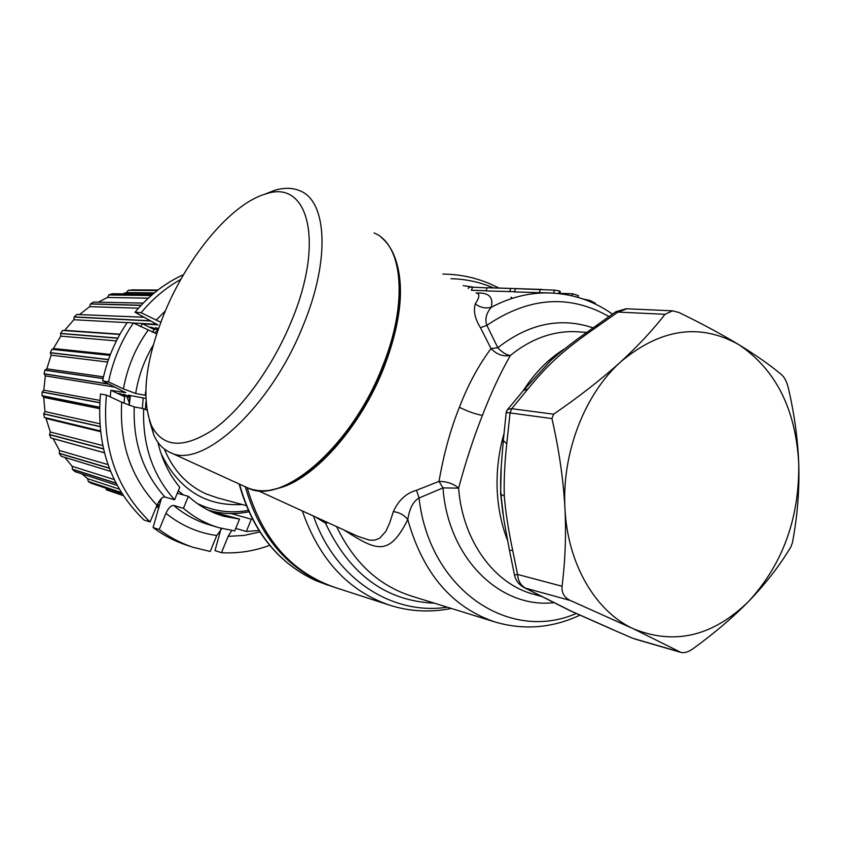 <?xml version="1.0" encoding="UTF-8"?>
<svg xmlns="http://www.w3.org/2000/svg" width="841" height="841" viewBox="0 0 841 841"><rect width="100%" height="100%" fill="white"/><g stroke="black" fill="none" stroke-linecap="round" stroke-linejoin="round"><path stroke-width="1.26" d="M473.504 287.191L468.847 287.107L472.61 287.18L471.38 290.282L482.471 290.629M476.437 293.089C488.716 292.342 493.646 297.083 491.239 307.301C486.203 313.304 484.752 319.328 486.865 325.351L497.809 347.743C502.193 352.39 506.366 354.976 510.329 355.501C500.332 373.078 491.018 393.052 482.408 415.422C473.651 437.53 465.714 461.772 458.608 488.148L442.986 487.885L419.049 498.019C413.194 501.32 409.441 508.511 407.79 519.601C388.941 557.015 376.516 550.802 344.022 530.009M497.819 288.074L487.254 287.727L485.993 290.912L514.471 291.711M476.111 292.973C480.001 293.541 479.727 297.167 475.312 303.832C480.085 307.564 485.394 308.721 491.239 307.301C509.352 297.714 527.812 292.91 546.629 292.889L514.387 291.911L515.67 288.652L554.555 290.134L559.685 291.028L560.274 291.648L559.507 293.646M542.35 292.742L548.269 292.899M472.61 287.18L487.191 287.885M475.312 303.832C473.22 310.813 474.934 318.771 480.463 327.706L491.049 348.552C478.55 365.288 467.995 384.863 459.396 407.286C450.503 429.394 443.712 454.098 439.013 481.388L442.986 487.885C447.948 557.846 499.764 608.695 553.588 602.703M593.031 327.843C560.537 316.941 528.789 323.575 497.809 347.743L491.049 348.552C496.695 354.471 503.128 356.784 510.329 355.501C530.639 339.039 552.201 331.081 575.034 331.638L580.406 331.985M576.138 613.52C508.994 642.871 429.246 589.457 419.049 498.019L416.526 490.282L439.013 481.388C447.034 481.462 453.562 483.722 458.608 488.148C462.582 541.152 494.655 584.548 534.54 594.503L541.089 596.322M416.526 490.282C406.256 493.089 398.529 500.195 393.357 511.622L389.572 523.249L385.819 531.375L379.522 538.345L374.718 540.132L369.409 540.153L357.73 536.285M326.392 521.946L325.52 523.186L315.196 516.816M393.357 511.622C399.401 512.39 404.206 515.049 407.79 519.601C423.023 573.688 452.395 607.906 495.885 622.256C524.395 630.351 552.379 627.996 579.848 615.202M480.463 327.706L486.865 325.351C528.779 296.989 569.452 294.045 608.873 316.521M388.584 604.847L335.096 587.481C291.711 572.521 262.403 539.26 247.18 487.675M333.414 586.934L322.04 582.666C284.184 565.331 258.618 533.373 245.33 486.802M246.161 505.578L217.178 497.777L205.719 493.762C186.849 485.005 173.046 470.087 164.321 448.999M161.083 453.625C178.776 489.62 205.824 506.587 242.24 504.516M145.787 398.434L128.494 395.175L130.334 396.122L130.408 395.522M130.334 396.122L129.22 405.341M158.539 328.495L155.259 327.706L158.234 329.367M157.971 330.135L151.937 327.401L150.034 327.233L154.471 329.693L142.507 323.774L157.95 324.92L135.012 312.253L141.12 312.715L160.789 322.303M129.693 396.553L123.354 394.282L129.588 397.457M110.266 396.868L110.896 390.287L124.573 396.689L118.276 393.388L120.116 393.714L129.577 397.583M110.896 390.287L125.793 392.694L102.613 380.92L108.531 381.888C112.999 360.316 121.283 340.689 133.362 323.018L156.72 333.824M145.714 395.365L135.674 393.472L123.427 388.899L108.531 381.888M146.933 410.229L143.674 408.705C142.36 444.826 152.663 475.186 174.581 499.785L179.743 487.254C169.178 474.503 161.893 459.501 157.887 442.261M121.714 402.198L106.408 395.06L100.51 394.009C95.948 445.509 110.444 487.507 143.99 520.001L150.087 521.946L156.994 505.252C131.091 477.909 119.338 443.564 121.714 402.198L134.245 406.928L143.674 408.705M156.994 505.252C159.727 499.512 162.376 496.779 164.941 497.042L174.581 499.785M177.272 493.246L188.373 496.316L183.443 508.311C194.239 517.457 206.15 523.943 219.186 527.77L234.734 530.892L239.538 519.076L224.126 516.332C210.912 512.642 198.991 505.977 188.373 496.316M161.419 498.492L153.073 527.549L159.222 529.536L165.908 513.336C168.473 507.859 171.091 505.241 173.73 505.483L183.443 508.311M159.222 529.536C169.808 537.473 181.193 543.423 193.377 547.386L210.239 551.465L216.747 535.507L221.887 528.516M211.217 511.601L239.538 519.076M157.793 330.05L154.576 333.078M124.952 395.817L124.857 396.742M154.471 329.693L152.263 332.174M231.17 513.546L251.301 519.223L246.329 531.491L258.912 530.513M235.743 528.4L246.329 531.491M231.78 530.513L228.132 536.369L221.477 552.705C237.95 553.63 254.014 551.17 269.667 545.315M220.826 529.336L215.023 550.592L221.477 552.705M106.376 489.84L123.291 495.633L106.376 489.84L105.998 488.253M106.292 489.725L123.196 495.486M156.352 506.818L158.718 507.628M158.686 507.743L156.3 506.934L158.686 507.743M153.073 527.549C163.617 535.433 174.949 541.352 187.07 545.294L192.074 546.955M91.248 483.249L122.04 493.688L91.227 483.249L88.4 481.599L87.559 478.666L81.998 473.914M74.944 471.612L72.431 469.31L72.158 466.313L64.757 457.378M61.298 456.295L59.248 453.436L59.532 450.524L53.099 438.603M50.838 437.94L104.379 452.752L50.902 437.993L49.493 434.692L50.313 431.99L45.856 417.851M100.352 430.991L44.405 417.504L43.679 413.919L44.972 411.554L43.711 397.351L42.733 395.922M42.134 395.796L99.469 407.317L42.113 395.796L42.092 392.074L43.785 390.161L45.34 375.885L44.089 373.751L44.909 370.114L103.138 378.461L58.817 372.1M48.494 370.629L45.057 370.135L46.823 368.831L51.122 355.154L50.365 352.663L51.879 349.278L110.055 355.322L51.869 349.278M52.888 349.383L60.783 336.137L60.563 333.404L62.665 330.429L119.853 334.413L62.655 330.429M64.505 330.555L73.84 319.717L74.187 316.878L76.836 314.481M79.517 314.566L89.651 306.65L90.576 303.832L93.561 302.066M98.313 302.15L107.459 297.483L108.92 294.823L112.116 293.761M122.576 293.856L126.413 292.584L128.358 290.208L157.94 290.029L131.595 289.882M156.899 505.494L159.107 506.24L156.899 505.494M159.338 505.42L157.225 504.716M121.409 492.689L88.4 481.599M159.38 505.283L157.288 504.579M88.326 481.483L121.293 492.5M116.058 483.281L72.431 469.31M117.193 485.415L74.912 471.601L117.183 485.404M72.389 469.173L115.953 483.081M61.193 456.264L110.549 471.359L61.235 456.295M109.341 468.279L59.248 453.436M109.267 468.08L59.248 453.278M103.443 448.957L49.493 434.692M103.401 448.768L49.524 434.534M44.447 417.504L100.352 430.981M44.342 417.43L100.352 430.928M99.932 426.671L43.679 413.919M43.7 413.793L99.911 426.492M42.05 395.69L99.48 407.212M99.701 402.755L42.092 392.074M42.145 391.969L99.711 402.608M124.573 396.689L124.069 403.26M44.142 373.888L108.973 384.19M44.089 373.751L108.615 384.001M102.613 380.92C107.059 359.506 115.28 340.027 127.296 322.481L133.362 323.018M103.117 378.566L44.836 370.208M50.386 352.8L108.457 359.675M50.365 352.663L108.51 359.528M110.024 355.396L51.774 349.341M60.563 333.551L117.782 338.24M60.563 333.404L117.866 338.071M119.843 334.445L62.581 330.481M140.636 326.613L142.507 323.774M145.125 395.091L145.735 391.517M74.155 317.036L150.581 320.957M74.187 316.878L150.234 320.768M183.611 274.587C165.109 283.018 148.91 295.569 135.012 312.253M180.868 279.359C165.919 287.664 152.663 298.786 141.12 312.715M143.969 317.267L76.71 314.481M90.513 303.979L141.015 305.42M90.576 303.832L141.162 305.262M143.201 303.138L93.467 302.066M108.825 294.96L151.222 295.548M108.92 294.823L151.38 295.401M152.831 294.161L112.053 293.761L152.831 294.15M128.242 290.324L157.299 290.523M128.358 290.208L157.456 290.397M106.408 395.06C101.814 446.949 116.373 489.241 150.087 521.946M252.395 519.16L251.301 519.223M129.136 402.461L126.886 396.658M149.309 420.101L153.924 435.375C157.803 443.796 163.385 449.567 170.649 452.679C202.25 469.593 270.907 407.223 303.244 325.299C330.45 259.785 327.012 201.01 299.922 190.802C292.647 187.69 284.321 187.501 274.933 190.234L264.211 194.439M265.714 193.977C231.527 203.543 188.174 255.706 164.889 312.022C145.43 359.98 140.941 397.804 151.433 425.504C162.744 447.654 183.349 449.041 213.236 429.667C241.64 409.472 272.852 366.644 291.449 321.178C325.12 240.978 308.016 178.891 265.714 193.977L274.933 190.234M506.187 412.574L510.067 412.931L511.706 408.705L527.969 388.952C549.415 362.66 564.227 349.562 598.918 325.478L617.935 312.074L665.01 314.313L672.569 310.834L679.034 312.505C702.067 323.753 722.041 334.497 738.945 344.736C755.691 354.976 769.893 364.952 781.562 374.666C784.621 377.388 786.934 382.056 788.511 388.679C794.43 414.424 797.836 439.433 798.75 463.685C799.549 490.166 797.436 516.521 792.401 542.76L790.95 546.776C779.702 565.615 765.657 583.77 748.795 601.241C713.021 636.29 674.545 645.478 633.389 628.795C595.481 611.491 567.517 563.912 564.963 508.479C563.396 479.727 559.055 449.756 551.938 418.576L553.62 414.203C579.565 396.353 601.967 378.849 620.837 361.714C637.941 346.019 652.669 330.219 665.01 314.313M500.784 494.182L504.306 496.106C503.812 481.031 504.621 463.57 506.755 443.722L510.067 412.931L551.938 418.576M562.051 586.251C565.268 560.674 566.235 534.75 564.963 508.479C561.746 453.225 584.484 394.271 620.837 361.714C660.69 328.484 700.048 322.828 738.945 344.736C775.865 369.641 795.796 409.294 798.75 463.685C799.413 518.266 782.761 564.122 748.795 601.241C733.194 617.178 714.713 632.937 693.352 648.516C688.548 651.943 684.416 653.247 680.958 652.416L633.389 628.795L570.324 600.474C564.279 597.594 561.525 592.852 562.051 586.251L517.572 574.435L512.674 550.277C508.29 529.346 505.504 511.286 504.306 496.106M553.62 414.203L511.706 408.705L507.796 409.273L506.734 410.681M615.034 312.263L617.935 312.074L626.923 308.784M632.726 638.277L613.036 629.751L632.726 638.277L679.738 651.943M509.457 550.266L514.482 575.065L517.572 574.435C518.14 581.089 520.852 585.683 525.72 588.206L570.324 600.474M523.134 587.018L571.354 611.218L613.667 629.951M509.141 288.379L511.317 288.452M517.783 288.663L488.789 287.717M509.562 291.743L510.834 288.495L512.4 288.484M487.254 287.727L510.834 288.495M539.102 292.784L540.395 289.462M526.382 289.01L515.67 288.652M595.176 303.969L595.439 303.286L589.846 300.395L589.457 301.425M583.191 299.049L589.846 300.395M577.714 297.315L578.377 295.611L572.732 293.803L571.954 295.811M547.649 292.92L549.73 292.994M559.622 293.341L572.732 293.803M336.631 526.634C353.882 562.618 378.955 585.809 411.848 596.185L494.119 621.709M463.181 285.635L473.756 287.191M434.408 603.186C385.914 601.105 349.625 574.435 325.52 523.186L327.874 522.618M280.169 487.769C315.154 478.024 360.936 426.324 383.832 367.822C400.621 323.669 404.679 287.948 395.995 260.668M459.396 407.286C467.785 411.438 475.459 414.15 482.408 415.422M313.462 516.027C335.244 579.165 392.39 615.707 447.286 607.181M512.537 298.261L510.918 297.199M493.425 287.864C479.938 282.092 465.798 279.044 450.997 278.718M302.318 510.929C319.349 559.801 348.616 591.276 390.14 605.352C410.313 611.607 430.697 612.626 451.312 608.432M239.527 484.153C252.594 531.113 278.192 563.333 316.3 580.816L331.743 586.387M142.329 408.453L143.201 397.982M248.82 511.791C235.701 514.471 222.697 514.072 209.787 510.603L208.232 510.161M87.559 478.666L119.275 489.136M158.571 502.119L160.137 502.634M72.158 466.313L114.187 479.528M59.532 450.524L107.995 464.6M50.313 431.99L102.697 445.562M46.308 418.534L100.426 431.622M44.972 411.554L99.711 423.706M43.711 397.351L99.427 408.631M43.785 390.161L99.879 400.369M45.34 375.885L114.586 387.07M46.823 368.831L103.506 376.842M51.122 355.154L107.659 362.029M53.94 348.563L110.413 354.397M60.783 336.137L116.415 340.889M64.799 330.324L119.979 334.192M73.84 319.717L127.17 322.66M133.088 322.997L156.678 324.29M135.674 393.472C138.481 376.011 144.358 359.874 153.293 345.062M123.427 388.899C127.359 367.181 135.569 347.638 148.069 330.282M156.153 320.211L165.393 310.834M89.651 306.65L138.46 308.216M107.459 297.483L148.289 298.177M126.413 292.584L154.387 292.857M134.245 406.928C132.952 442.66 143.18 472.695 164.941 497.042M216.747 535.507C198.161 532.952 181.204 525.562 165.908 513.336M173.73 505.483C184.452 514.545 196.279 520.968 209.209 524.763L217.651 527.307M259.837 531.964L244.111 535.412L228.132 536.369M145.935 401.42L145.398 409.504M178.313 490.734L183.433 494.95M197.257 503.507C213.593 511.328 230.571 513.63 248.2 510.403M381.183 237.341C395.238 248.999 401.367 270.035 399.559 300.447C398.003 321.23 392.526 343.485 383.139 367.233C366.907 406.497 345.651 438.392 319.359 462.918C302.203 478.319 286.192 487.296 271.317 489.861M374.066 232.968C402.828 244.279 408.505 302.792 382.434 366.665C351.601 446.603 282.019 505.935 248.127 488.085L246.318 487.265M503.833 434.198C498.429 453.32 496.253 472.684 497.304 492.29C498.324 509.541 501.783 525.667 507.67 540.668M523.249 390.645C534.708 372.826 548.406 358.949 564.343 349.015M503.423 439.107L503.307 440.663L506.755 443.722M521.441 392.768L523.438 390.497L527.969 388.952M595.586 326.003L598.918 325.478M570.03 610.703L571.354 611.218M537.01 594.251L539.07 595.134M672.569 310.834L626.167 308.752L615.791 311.748L581.036 336.484C575.055 340.374 551.749 359.002 549.688 361.714L523.438 390.497L507.796 409.273L506.229 412.237L503.307 440.663C501.32 464.978 499.996 477.015 500.942 494.729L503.854 519.727L509.499 550.445L512.674 550.277M553.399 293.099L554.555 290.134M558.708 293.551L559.685 291.028M514.45 291.753L512.768 291.701M486.056 290.755L472.905 290.292M468.29 288.526L468.847 287.107M472.032 287.17L469.089 287.075M580.322 331.985L586.724 332.395M357.593 536.222L257.987 490.639M546.629 292.889C570.713 293.173 592.632 300.226 612.416 314.061M327.475 585L316.227 580.784C277.908 563.186 252.216 530.923 239.138 483.974M128.978 405.257L129.756 396.069M50.891 437.993L104.389 452.805M76.773 314.45L143.906 317.236M93.509 302.056L143.212 303.117M222.55 515.89L224.126 516.332M498.86 288.043C481.399 278.907 462.739 274.25 442.871 274.092M170.649 452.679L248.127 488.085C267.922 495.675 291.669 487.286 319.359 462.918M151.433 425.504L153.924 435.375M502.95 513.925L500.626 493.635L501.257 466.208M613.036 629.751L570.44 610.892L524.237 587.617C519.086 584.905 515.838 580.721 514.482 575.065M634.829 639.013L680.958 652.416M541.982 289.451L517.226 288.642"/></g></svg>
